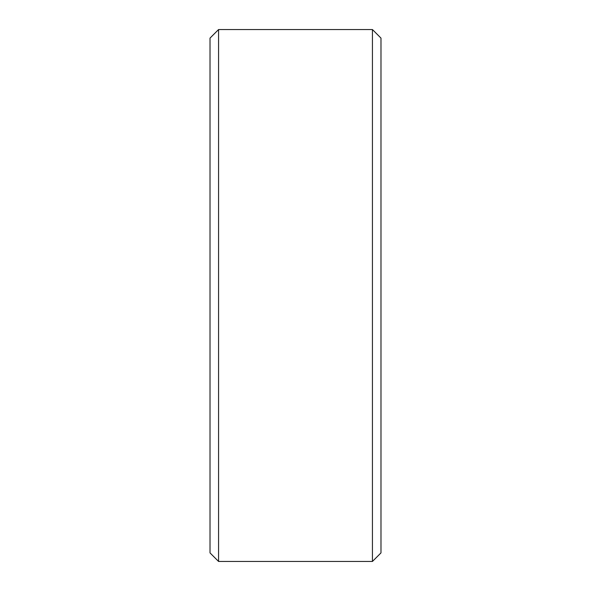 <?xml version="1.0" encoding="UTF-8"?>
<svg xmlns="http://www.w3.org/2000/svg" width="591" height="591" viewBox="0 0 591 591"><rect width="100%" height="100%" fill="white"/><g stroke="black" fill="none" stroke-linecap="round" stroke-linejoin="round"><path stroke-width="0.89" d="M218.567 561.45L218.567 29.55L210.019 38.097L210.019 552.903L218.567 561.45L372.433 561.45L372.433 29.55L380.981 38.097L380.981 552.903L372.433 561.45M218.567 29.55L372.433 29.55"/></g></svg>
